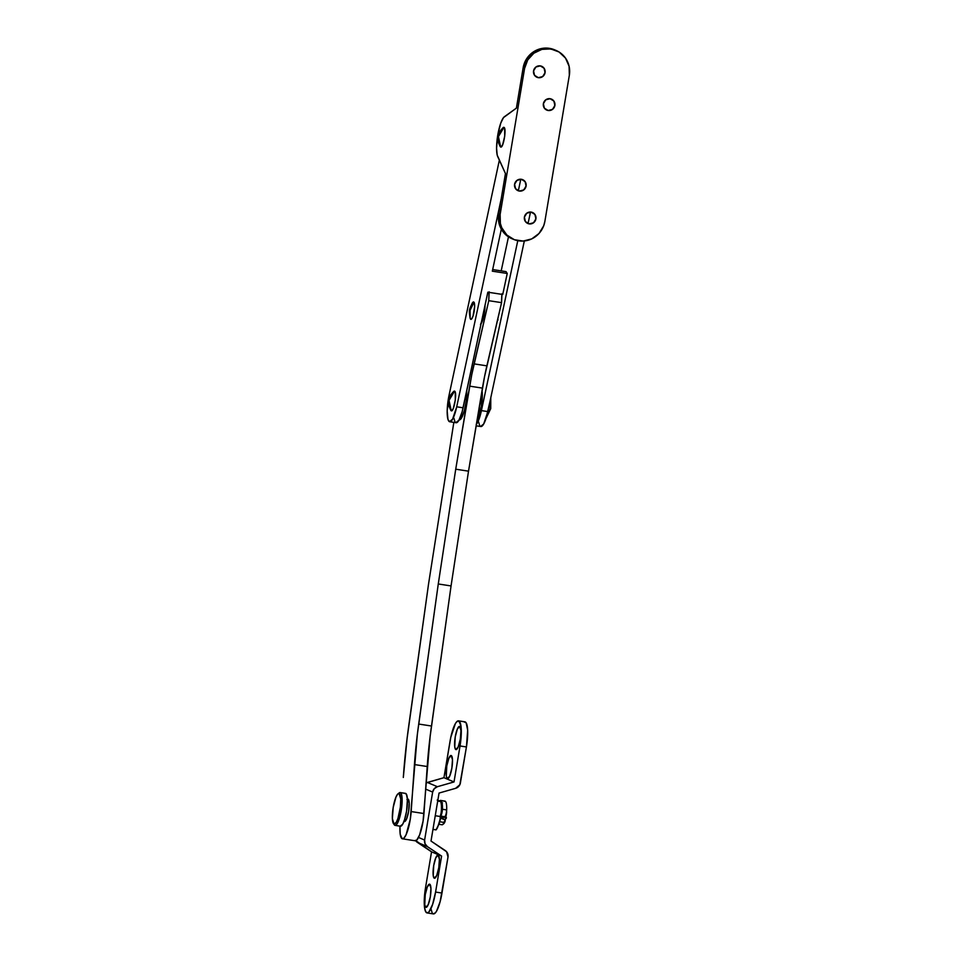 <?xml version="1.0" encoding="UTF-8"?>
<svg xmlns="http://www.w3.org/2000/svg" width="962" height="962" viewBox="0 0 962 962"><rect width="100%" height="100%" fill="white"/><g stroke="black" fill="none" stroke-linecap="round" stroke-linejoin="round"><path stroke-width="1.44" d="M480.507 324.591L483.814 315.789L485.04 305.243A13.288 3.03 98.7 0 1 481.06 323.833M406.938 799.506L408.032 799.049A11.4 2.609 98.7 0 1 408.67 811.002A11.4 2.609 98.7 0 1 404.413 821.56A11.4 2.609 98.7 0 1 404.268 821.512L403.824 821.091M402.417 838.816L415.199 840.776A21.032 4.798 -81.3 0 0 423.953 813.539L411.171 811.567A21.032 4.798 98.7 0 1 402.417 838.816A21.032 4.798 98.7 0 1 402.14 838.744L404.028 838.022L406.132 834.595L410.293 819.179L417.352 734.343L438.275 583.97L455.723 469.191L471.729 374.843L488.78 300.685L489.165 291.823M453.823 422.39L428.559 583.934L407.094 738.419L403.318 777.464A186.003 42.472 98.7 0 1 408.838 725.12L428.559 583.934L453.823 422.39M399.964 826.13L400.216 834.282L402.14 838.744A21.032 4.798 98.7 0 1 399.964 826.13M407.419 799.109A11.4 2.609 98.7 0 1 407.888 799.013A11.4 2.609 98.7 0 1 408.032 799.049L409.223 803.078L408.622 811.327L406.565 818.963L404.268 821.512A11.4 2.609 98.7 0 1 404.004 821.332M414.935 840.704L416.823 839.994L419.624 834.884L423.076 821.151L430.146 736.315L451.058 585.942L468.518 471.164L484.511 376.815L501.563 302.645L501.948 293.783M486.88 365.849A88.576 20.226 -81.3 0 0 482.443 388.119L469.66 386.147A88.576 20.226 98.7 0 1 474.086 363.877L486.88 365.849L474.086 363.877L488.78 300.685L501.563 302.645L486.88 365.849M501.911 294.36A33.213 7.588 -81.3 0 0 501.563 302.645L488.78 300.685A33.213 7.588 98.7 0 1 489.117 292.388M423.953 813.539L411.171 811.567L414.442 764.562L427.224 766.522L423.953 813.539M431.493 726.021A143.939 32.864 -81.3 0 0 427.224 766.522L414.442 764.562A143.939 32.864 98.7 0 1 418.71 724.049L431.493 726.021L418.71 724.049L438.275 583.97L451.058 585.942L431.493 726.021M451.058 585.942L438.275 583.97L455.723 469.191L468.518 471.164L451.058 585.942M468.518 471.164L455.723 469.191L469.66 386.147L482.443 388.119L468.518 471.164M425.841 907.322L427.513 906.084L425.841 907.322L424.759 904.785L425.24 894.696L427.344 886.832L429.713 884.21A11.736 2.682 98.7 0 1 430.134 884.583A11.736 2.682 98.7 0 1 430.423 896.175A11.736 2.682 98.7 0 1 426.659 907.142A11.736 2.682 98.7 0 1 425.841 907.322A11.736 2.682 98.7 0 1 425.24 894.696A11.736 2.682 98.7 0 1 429.713 884.21L430.94 888.359L430.315 896.849L428.21 904.701L425.841 907.322M430.471 885.28L429.713 884.21L430.471 885.28M434.307 878.222L435.978 876.971L434.307 878.222L433.225 875.673L433.706 865.584L435.81 857.731L438.179 855.098A11.736 2.682 98.7 0 1 438.6 855.483A11.736 2.682 98.7 0 1 438.888 867.063A11.736 2.682 98.7 0 1 435.125 878.029A11.736 2.682 98.7 0 1 434.307 878.222A11.736 2.682 98.7 0 1 433.706 865.584A11.736 2.682 98.7 0 1 438.179 855.098L439.406 859.246L438.78 867.736L436.676 875.588L434.307 878.222M438.937 856.18L438.179 855.098L438.937 856.18M447.378 778.667L449.05 777.428L447.378 778.667L446.284 776.13L446.765 766.041L448.881 758.176L451.238 755.555A11.736 2.682 98.7 0 1 451.659 755.928A11.736 2.682 98.7 0 1 451.96 767.52A11.736 2.682 98.7 0 1 448.196 778.486A11.736 2.682 98.7 0 1 447.378 778.667A11.736 2.682 98.7 0 1 446.765 766.041A11.736 2.682 98.7 0 1 451.238 755.555L452.477 759.703L451.851 768.193L449.735 776.045L447.378 778.667M451.996 756.625L451.238 755.555L451.996 756.625M455.844 749.566L457.515 748.316L455.844 749.566L454.749 747.017L455.23 736.928L457.347 729.076L459.704 726.442A11.736 2.682 98.7 0 1 460.125 726.827A11.736 2.682 98.7 0 1 460.425 738.407A11.736 2.682 98.7 0 1 456.661 749.374A11.736 2.682 98.7 0 1 455.844 749.566A11.736 2.682 98.7 0 1 455.23 736.928A11.736 2.682 98.7 0 1 459.704 726.442L460.942 730.591L460.317 739.081L458.201 746.933L455.844 749.566M460.461 727.525L459.704 726.442L460.461 727.525M464.165 721.945L466.137 722.775L467.664 730.134L466.426 746.945L460.028 745.971L466.426 746.945A23.256 5.315 -81.3 0 0 465.223 721.921L458.826 720.935A23.256 5.315 98.7 0 1 460.028 745.971L461.123 737.036L460.978 725.985L458.826 720.935L456.613 721.873L455.387 723.616L450.805 737.277L443.939 777.693L454.016 781.95L460.028 745.971L454.016 781.95L443.939 777.693L427.332 782.443L437.409 786.7L454.016 781.95L437.409 786.7L427.332 782.443A6.638 6.457 112.9 0 0 426.082 782.948M415.68 840.752A6.638 6.457 112.9 0 0 417.316 842.339L431.541 851.827L425.517 887.806L424.23 900.889L424.567 907.791L425.805 911.976L427.777 912.806L428.932 911.904L432.611 904.424L435.582 892.063L441.979 893.049L448.003 857.07L446.608 851.767L431.012 841.041L439.045 793.061L455.651 788.311L459.836 784.739L466.426 746.945L460.401 782.924A6.638 6.457 -67.1 0 1 455.651 788.311L439.045 793.061L431.012 841.041L445.238 850.528A6.638 6.457 -67.1 0 1 448.003 857.07L440.127 901.647L436.556 911.134L435.329 912.89L433.116 913.816M432.647 792.075A6.638 6.457 -67.1 0 1 437.409 786.7L434.259 788.684L432.647 792.075L425.649 789.117L432.647 792.075L424.615 840.054L432.647 792.075M418.494 837.457L424.615 840.054L418.494 837.457M427.381 846.596A6.638 6.457 -67.1 0 1 424.615 840.054L425.048 843.758L427.381 846.596L417.316 842.339L427.381 846.596L441.606 856.084L427.381 846.596M427.02 912.914L433.405 913.9A23.256 5.315 -81.3 0 0 441.979 893.049L435.582 892.063L441.606 856.084L435.582 892.063A23.256 5.315 98.7 0 1 427.02 912.914A23.256 5.315 98.7 0 1 425.517 887.806L431.541 851.827L441.606 856.084L431.541 851.827L415.392 840.319M432.203 912.962L430.964 908.777M426.022 782.972L443.939 777.693L449.963 741.702A23.256 5.315 98.7 0 1 458.537 720.851A23.256 5.315 98.7 0 1 458.826 720.935L465.223 721.921A23.256 5.315 -81.3 0 0 464.923 721.837L458.537 720.851M441.45 818.446A2.321 2.261 -67.1 0 1 441.293 818.421L440.476 818.121M404.942 793.458L406.337 794.047L407.431 799.302L408.465 799.458L407.431 799.302L406.553 811.315L404.425 820.141L402.681 824.242L400.216 826.142A16.607 3.788 -81.3 0 0 400.432 826.214A16.607 3.788 -81.3 0 0 406.625 810.846A16.607 3.788 -81.3 0 0 405.687 793.434A16.607 3.788 -81.3 0 0 405.483 793.373L400.156 792.556A16.607 3.788 98.7 0 1 400.36 792.616L405.687 793.434L400.36 792.616A16.607 3.788 -81.3 0 0 399.206 792.88L398.027 793.794A15.5 3.535 98.7 0 1 399.11 793.542L397.631 794.167L395.995 797.017L393.205 807.395L392.376 818.602L394.011 824.073A15.5 3.535 98.7 0 1 393.446 823.58A15.5 3.535 98.7 0 1 393.061 808.272A15.5 3.535 98.7 0 1 398.027 793.794M393.446 823.58L394.288 824.795A16.607 3.788 -81.3 0 0 394.889 825.324A16.607 3.788 98.7 0 1 393.903 824.013M398.593 793.506A16.607 3.788 98.7 0 1 400.156 792.556M394.889 825.324L394.011 824.073L396.308 822.294L397.931 818.47L400.348 807.226L400.745 799.025L399.11 793.542A15.5 3.535 98.7 0 1 399.915 810.232A15.5 3.535 98.7 0 1 394.011 824.073L394.889 825.324A16.607 3.788 -81.3 0 0 401.226 810.497A16.607 3.788 -81.3 0 0 400.36 792.616A16.607 3.788 98.7 0 1 401.298 810.028A16.607 3.788 98.7 0 1 395.105 825.384A16.607 3.788 98.7 0 1 394.889 825.324M441.63 810.208L442.292 810.317L441.63 810.208M442.376 806.914L441.678 806.805L442.376 806.914M446.44 809.896L446.596 812.866A7.756 1.768 -81.3 0 0 446.584 811.026M438.985 824.302L442.087 824.771A8.862 2.02 -81.3 0 0 443.915 822.402L445.574 819.023L443.915 822.402A8.862 2.02 98.7 0 1 442.604 824.602L443.771 823.7A7.756 1.768 -81.3 0 0 445.286 820.73L443.698 823.749M446.596 812.866L445.839 817.435L446.596 812.866M443.915 822.402L439.766 821.764L443.915 822.402M441.738 818.446L441.293 818.421A2.321 2.261 -67.1 0 1 440.608 818.193M440.885 801.514L437.698 801.093L440.788 801.574L441.426 804.533L441.474 811.495L440.223 816.497L435.245 815.728L440.223 816.497L440.163 819.167A15.272 3.487 -81.3 0 0 441.065 813.756L439.273 823.376L436.051 829.893L437.59 827.452A15.272 3.487 -81.3 0 1 436.64 829.1C441.137 820.37 442.556 811.182 440.885 801.514A15.272 3.487 98.7 0 1 441.426 804.533A15.272 3.487 -81.3 0 0 440.885 801.514A15.272 3.487 -81.3 0 0 440.861 801.43L437.193 800.047L440.849 801.394L441.654 806.89L441.065 813.756A15.272 3.487 98.7 0 1 440.163 819.167L437.59 827.452A15.272 3.487 98.7 0 1 436.676 829.04M436.051 829.893L432.96 829.424L436.111 829.725M441.137 813.936L440.343 818.686M496.801 322.979L499.579 311.195L496.861 322.847M476.118 425.817L480.808 426.539A21.032 4.798 -81.3 0 0 487.818 411.592L481.421 410.606A21.032 4.798 98.7 0 1 476.358 424.41M501.202 270.875L508.477 236.844L501.202 270.875M518.338 190.789L520.803 179.221L518.338 190.789M476.178 424.615L479.497 417.809L481.421 410.606L517.784 240.68L481.421 410.606L487.818 411.592L524.326 240.969L487.818 411.592L483.682 424.001L480.555 426.479M528.042 223.569L530.507 212.049L528.042 223.569M478.595 421.957L479.737 425.721M470.622 308.129L473.28 301.876L474.314 302.826L474.639 306.385L473.027 316.077L471.633 318.939L470.43 318.999A8.862 2.02 -81.3 0 0 473.833 313.047A8.862 2.02 -81.3 0 0 474.025 302.176A18.819 17.761 146.9 0 0 470.105 310.257A18.819 17.761 146.9 0 0 470.43 318.999L469.961 317.412M492.328 271.176L501.322 229.148L492.328 271.176L507.239 273.473L492.328 271.176M453.884 418.157L455.014 421.921M455.844 422.667L458.958 420.202L462.193 411.58L487.83 292.195L502.741 294.48L507.239 273.473L502.741 294.48L487.83 292.195L463.095 407.792L456.709 406.806L501.262 198.557L456.709 406.806A21.032 4.798 98.7 0 1 449.699 421.753A21.032 4.798 98.7 0 1 449.086 395.117L447.174 410.954L447.955 419.408L449.446 421.693L452.573 419.216L456.709 406.806L463.095 407.792A21.032 4.798 -81.3 0 1 456.084 422.739L449.699 421.753M499.35 160.185L449.086 395.117L499.35 160.185M474.025 302.176L472.558 302.585C468.795 310.389 468.903 309.752 470.141 318.314L470.105 310.257L474.025 302.176M506.036 271.621L492.676 269.564L506.036 271.621L507.239 273.473L506.036 271.621M477.008 420.49L481.337 406.373L481.998 390.74A17.713 4.04 -81.3 0 1 477.008 420.49M459.03 419.805L461.652 417.761L464.381 410.533L466.281 400.541L466.714 390.897A17.713 4.04 -81.3 0 1 464.538 409.92A17.713 4.04 -81.3 0 1 459.259 419.865L459.151 419.853A17.713 4.04 -81.3 0 0 459.259 419.865M449.038 400.372L451.25 410.774C453.932 412.566 457.419 391.726 454.533 391.149L449.038 400.372A14.394 13.985 -67.1 0 1 454.533 391.149A9.969 2.273 -81.3 0 0 453.811 391.33C448.232 397.198 449.555 397.715 448.653 400.348C448.725 403.054 447.342 403.27 450.877 410.425A9.969 2.273 -81.3 0 0 451.25 410.774A14.394 13.985 -67.1 0 1 449.038 400.372M453.066 392.304L454.088 391.161L455.242 392.243L455.327 399.939L453.258 408.549L451.707 410.762L450.865 410.413M486.038 418.338A14.394 3.283 -81.3 0 0 489.935 401.683L486.038 418.338M535.714 218.795A5.976 5.808 -67.1 0 1 527.729 223.461A5.976 5.808 112.9 0 0 535.714 218.795L535.906 218.879A5.976 5.808 -67.1 0 1 527.825 223.497A5.976 5.808 -67.1 0 1 524.398 217.111L526.779 213.203L531.132 212.109L534.92 214.454L535.906 218.879L533.525 222.787L529.16 223.881L525.384 221.525L524.398 217.111A5.976 5.808 -67.1 0 1 532.479 212.482A5.976 5.808 -67.1 0 1 535.906 218.879L535.714 218.795A5.976 5.808 112.9 0 0 532.383 212.446A5.976 5.808 -67.1 0 1 535.714 218.795M525.901 185.979A5.976 5.808 -67.1 0 1 517.917 190.632A5.976 5.808 112.9 0 0 525.901 185.979L526.094 186.051A5.976 5.808 -67.1 0 1 518.013 190.68A5.976 5.808 -67.1 0 1 514.586 184.283L516.967 180.375L521.332 179.281L525.108 181.638L526.094 186.051L523.713 189.959L519.36 191.053L515.572 188.708L514.586 184.283A5.976 5.808 -67.1 0 1 522.667 179.666A5.976 5.808 -67.1 0 1 526.094 186.051L525.901 185.979A5.976 5.808 112.9 0 0 522.57 179.617A5.976 5.808 -67.1 0 1 525.901 185.979M554.689 105.411A5.976 5.808 -67.1 0 1 546.705 110.065A5.976 5.808 112.9 0 0 554.689 105.411L554.882 105.483A5.976 5.808 -67.1 0 1 546.801 110.113A5.976 5.808 -67.1 0 1 543.374 103.716L545.755 99.807L550.108 98.713L553.884 101.07L554.882 105.483L552.501 109.391L548.136 110.486L544.36 108.141L543.374 103.716A5.976 5.808 -67.1 0 1 551.454 99.098A5.976 5.808 -67.1 0 1 554.882 105.483L554.689 105.411A5.976 5.808 112.9 0 0 551.358 99.05A5.976 5.808 -67.1 0 1 554.689 105.411M544.877 72.583A5.976 5.808 -67.1 0 1 536.892 77.249A5.976 5.808 112.9 0 0 544.877 72.583L545.069 72.667A5.976 5.808 -67.1 0 1 536.988 77.285A5.976 5.808 -67.1 0 1 533.561 70.899L535.942 66.991L540.307 65.897L544.083 68.242L545.069 72.667L542.688 76.563L538.335 77.669L534.547 75.313L533.561 70.899A5.976 5.808 -67.1 0 1 541.642 66.27A5.976 5.808 -67.1 0 1 545.069 72.667L544.877 72.583A5.976 5.808 112.9 0 0 541.546 66.234A5.976 5.808 -67.1 0 1 544.877 72.583M554.641 49.844L544.913 48.1L536.279 50.277L529.04 55.64L526.31 59.283L523.148 67.785L516.39 108.129L523.148 67.785L524.579 68.398L500.132 214.49L498.701 213.889L498.376 218.422L498.929 222.907L502.537 231.084L508.97 237.169L512.95 239.117M505.447 173.545L498.701 213.889A23.256 22.595 112.9 0 0 512.012 238.744L513.455 239.346A23.256 22.595 -67.1 0 1 500.132 214.49L498.701 213.889L505.447 173.545L497.21 155.122L496.56 148.136L497.739 135.257L500.745 123.16L503.487 117.617L516.39 108.129L504.377 116.739A21.032 4.798 98.7 0 0 497.739 135.257A21.032 4.798 98.7 0 0 497.703 156.578L505.447 173.545M556.012 50.421A23.256 22.595 -67.1 0 1 569.336 75.276L569.095 66.258L565.488 58.081L559.054 51.996L550.793 48.942L541.931 49.363L533.85 53.211L527.753 59.897L524.579 68.398A23.256 22.595 -67.1 0 1 556.012 50.421L554.569 49.808A23.256 22.595 112.9 0 0 523.148 67.785L524.579 68.398L500.132 214.49L500.372 223.521L501.779 227.79L506.89 235.065L514.381 239.718L523.112 241.065L531.758 238.889L538.985 233.513L543.71 225.781L544.877 221.38A23.256 22.595 -67.1 0 1 513.455 239.346M544.877 221.38L569.336 75.276L544.877 221.38M498.436 136.592L500.649 146.994C503.33 148.785 506.818 127.946 503.932 127.369L498.436 136.592A14.394 13.985 -67.1 0 1 503.932 127.369A9.969 2.273 -81.3 0 0 503.21 127.549C497.631 133.417 498.953 133.934 498.051 136.568C498.124 139.274 496.741 139.502 500.264 146.657A9.969 2.273 -81.3 0 0 500.649 146.994A14.394 13.985 -67.1 0 1 498.436 136.592M502.453 128.523L503.932 127.369L504.629 128.475L504.725 136.171L502.657 144.769L501.094 146.994L500.252 146.633M442.448 802.849L441.702 802.464C441.762 803.691 442.328 800.973 442.352 809.439A2.213 0.95 2.4 0 1 442.412 809.246A15.031 3.427 -81.3 0 0 439.85 800.685A15.031 3.427 98.7 0 1 440.644 800.444A15.031 3.427 98.7 0 1 442.412 809.246A4.87 1.118 98.7 0 1 441.113 815.259A4.87 1.118 -81.3 0 0 442.412 809.246A2.213 0.95 -177.6 0 0 442.352 809.451A2.213 0.95 -177.6 0 0 442.388 809.619M444.107 801.346A15.031 3.427 98.7 0 1 446.669 809.896A15.031 3.427 -81.3 0 0 444.901 801.093L440.644 800.444M442.171 817.039L440.921 816.51L443.951 819.432L445.526 819.059L446.428 817.688A2.213 2.152 -67.1 0 1 443.458 819.287A2.213 2.152 -67.1 0 1 442.171 817.039L446.428 817.688L442.171 817.039M443.71 816.534L446.428 817.688L443.71 816.534M442.412 809.246L446.669 809.896A4.87 1.118 98.7 0 1 444.552 816.666A4.87 1.118 -81.3 0 0 444.612 816.678A4.87 1.118 -81.3 0 0 446.669 809.896L442.412 809.246M441.257 802.921A2.213 2.104 54.4 0 0 441.762 803.066L440.993 802.789M440.981 816.113L444.552 816.666M407.431 799.278L408.453 799.434M441.678 806.793L442.376 806.902M395.105 825.384L400.432 826.214M404.064 821.163L405.086 821.32M436.64 829.1L436.099 829.845M497.342 320.815L498.051 319.853M490.8 397.619L490.728 408.622L485.906 418.747M442.352 809.439L441.39 814.61M440.632 818.097L443.458 819.287M444.612 816.678L440.355 816.029"/></g></svg>

